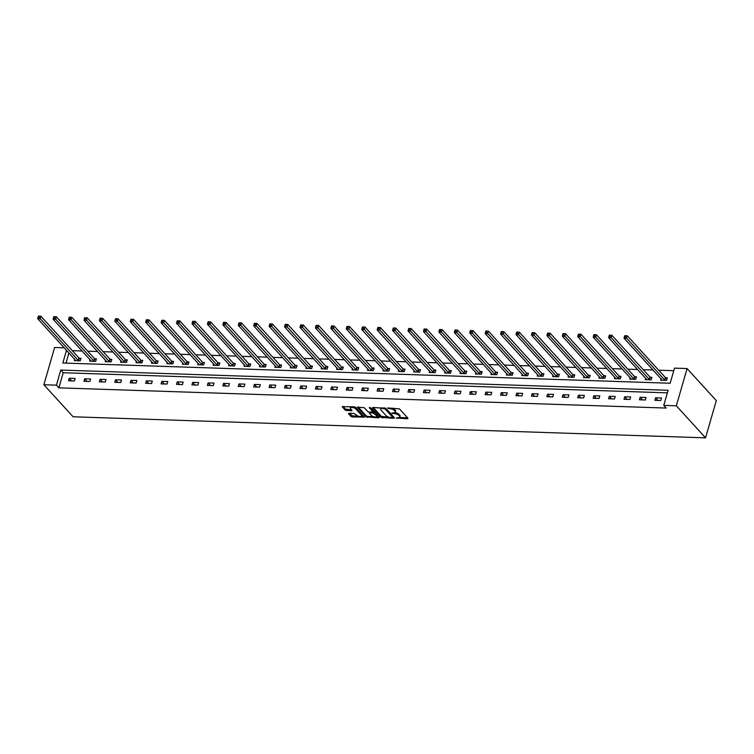 <?xml version="1.0" encoding="UTF-8"?>
<svg xmlns="http://www.w3.org/2000/svg" width="754" height="754" viewBox="0 0 754 754"><rect width="100%" height="100%" fill="white"/><g stroke="black" fill="none" stroke-linecap="round" stroke-linejoin="round"><path stroke-width="1.13" d="M396.199 418.036L407.528 418.762L408.018 418.272L399.413 408.838L387.65 407.942L389.658 408.715A3.581 1.414 -163.9 0 1 394.295 410.496L395.011 411.288A3.581 1.414 -163.9 0 1 395.341 412.174A3.581 1.414 -163.9 0 1 393.428 412.862L391.75 413.154L394.106 413.588A3.581 1.414 -163.9 0 1 398.734 415.369L399.46 416.161A3.581 1.414 -163.9 0 1 399.79 417.047A3.581 1.414 -163.9 0 1 397.876 417.735L396.199 418.036M348.961 413.23L348.471 413.729L350.883 416.368L352.335 416.924L364.389 417.094L355.681 407.386L354.229 406.83L342.175 406.66L345.191 410.138L351.543 410.855L352.043 410.364L350.591 408.781A2.997 1.178 -163.9 0 1 350.318 408.037A2.997 1.178 -163.9 0 1 352.693 407.546A2.997 1.178 -163.9 0 1 355.784 408.951L361.449 415.162A2.997 1.178 -163.9 0 1 361.732 415.906A2.997 1.178 -163.9 0 1 359.347 416.397A2.997 1.178 -163.9 0 1 356.256 414.992L353.862 413.399L348.961 413.23M667.384 392.853L63.232 372.73L58.869 387.839L56.437 385.162L43.873 384.747L73.091 416.783L705.546 437.848L716.3 400.591L687.082 368.555L674.519 368.131L670.155 383.239L62.827 363.013L66.512 350.261M58.869 387.839L666.197 408.055L663.765 405.388L676.329 405.803L705.546 437.848M381.081 417.377L393.984 418.319L394.474 417.82L385.869 408.385L372.966 407.452L372.476 407.942L381.081 417.377L381.373 416.368L388.744 417.122M378.885 417.81L365.982 416.877L357.273 407.16L364.22 407.669L367.707 411.496L369.158 412.052L373.013 411.948L369.272 407.688L370.629 407.726L379.375 417.32L378.885 417.81L379.111 417.028M661.512 397.989L655.584 397.792L654.858 400.308L660.787 400.506L661.512 397.989M646.084 397.481L640.155 397.283L639.42 399.799L645.358 399.997L646.084 397.481M630.655 396.962L624.717 396.764L623.992 399.281L629.929 399.479L630.655 396.962M615.226 396.453L609.289 396.255L608.563 398.772L614.501 398.97L615.226 396.453M599.798 395.935L593.86 395.737L593.134 398.253L599.072 398.451L599.798 395.935M584.359 395.426L578.431 395.228L577.705 397.744L583.634 397.942L584.359 395.426M568.931 394.908L563.002 394.71L562.267 397.226L568.205 397.424L568.931 394.908M553.502 394.399L547.564 394.201L546.839 396.717L552.776 396.915L553.502 394.399M538.073 393.88L532.135 393.682L531.41 396.199L537.348 396.397L538.073 393.88M522.645 393.371L516.707 393.173L515.981 395.69L521.919 395.888L522.645 393.371M507.206 392.853L501.278 392.655L500.552 395.171L506.481 395.369L507.206 392.853M491.778 392.344L485.849 392.146L485.114 394.662L491.052 394.86L491.778 392.344M476.349 391.826L470.411 391.628L469.685 394.144L475.623 394.342L476.349 391.826M460.92 391.307L454.982 391.119L454.257 393.635L460.194 393.833L460.92 391.307M445.491 390.798L439.554 390.6L438.828 393.117L444.766 393.315L445.491 390.798M430.053 390.28L424.125 390.082L423.399 392.608L429.328 392.806L430.053 390.28M414.625 389.771L408.696 389.573L407.961 392.089L413.899 392.287L414.625 389.771M399.196 389.252L393.258 389.055L392.532 391.58L398.47 391.778L399.196 389.252M383.767 388.744L377.829 388.546L377.104 391.062L383.041 391.26L383.767 388.744M368.338 388.225L362.401 388.027L361.675 390.553L367.613 390.742L368.338 388.225M352.9 387.716L346.972 387.518L346.246 390.035L352.175 390.233L352.9 387.716M337.472 387.198L331.543 387L330.808 389.516L336.746 389.714L337.472 387.198M322.043 386.689L316.105 386.491L315.379 389.007L321.317 389.205L322.043 386.689M306.614 386.171L300.676 385.973L299.951 388.489L305.888 388.687L306.614 386.171M291.185 385.662L285.248 385.464L284.522 387.98L290.46 388.178L291.185 385.662M275.747 385.143L269.819 384.945L269.093 387.462L275.022 387.66L275.747 385.143M260.318 384.634L254.39 384.436L253.664 386.953L259.593 387.151L260.318 384.634M244.89 384.116L238.952 383.918L238.226 386.434L244.164 386.632L244.89 384.116M229.461 383.607L223.523 383.409L222.798 385.925L228.735 386.123L229.461 383.607M214.032 383.089L208.095 382.891L207.369 385.407L213.307 385.605L214.032 383.089M198.604 382.58L192.666 382.382L191.94 384.898L197.868 385.096L198.604 382.58M183.165 382.061L177.237 381.863L176.511 384.38L182.44 384.578L183.165 382.061M167.737 381.552L161.799 381.354L161.073 383.871L167.011 384.069L167.737 381.552M152.308 381.034L146.37 380.836L145.645 383.352L151.582 383.55L152.308 381.034M136.879 380.525L130.942 380.327L130.216 382.844L136.154 383.041L136.879 380.525M121.451 380.007L115.513 379.809L114.787 382.325L120.715 382.523L121.451 380.007M106.012 379.498L100.084 379.3L99.358 381.816L105.287 382.014L106.012 379.498M90.584 378.979L84.646 378.781L83.92 381.298L89.858 381.496L90.584 378.979M75.155 378.47L69.217 378.272L68.491 380.789L74.429 380.987L75.155 378.47M673.774 370.695L658.666 370.195M653.077 370.007L643.237 369.677M637.648 369.498L627.809 369.168M622.21 368.979L612.371 368.649M606.781 368.47L596.942 368.141M591.353 367.952L581.513 367.622M575.924 367.443L566.084 367.113M560.495 366.925L550.656 366.595M545.057 366.416L535.217 366.086M529.628 365.897L519.789 365.567M514.2 365.388L504.36 365.059M498.771 364.87L488.931 364.54M483.342 364.361L473.503 364.031M467.904 363.843L458.064 363.513M452.475 363.334L442.636 363.004M437.047 362.815L427.207 362.486M421.618 362.306L411.778 361.977M406.189 361.788L396.35 361.458M390.761 361.27L380.911 360.949M375.322 360.761L365.483 360.431M359.894 360.242L350.054 359.922M344.465 359.733L334.625 359.404M329.036 359.215L319.196 358.895M313.607 358.706L303.758 358.376M298.169 358.188L288.33 357.867M282.741 357.679L272.901 357.349M267.312 357.16L257.472 356.84M251.883 356.651L242.043 356.322M236.454 356.133L226.605 355.813M221.016 355.624L211.177 355.294M205.588 355.106L195.748 354.785M190.159 354.597L180.319 354.267M174.73 354.078L164.89 353.749M159.301 353.569L149.452 353.24M143.863 353.051L134.023 352.721M128.434 352.542L118.595 352.212M113.006 352.024L103.166 351.694M97.577 351.515L87.737 351.185M82.148 350.996L72.299 350.667M68.944 352.929L66.003 363.117M661.069 378.772L660.664 380.176L666.602 380.374L667.328 377.858L665.725 377.801M645.641 378.263L645.236 379.658L651.173 379.856L651.899 377.339L650.297 377.283M630.212 377.745L629.807 379.149L635.745 379.347L636.47 376.83L634.868 376.774M614.783 377.236L614.378 378.631L620.306 378.828L621.042 376.312L619.439 376.255M599.345 376.717L598.949 378.122L604.878 378.32L605.603 375.803L604.001 375.746M583.916 376.208L583.511 377.603L589.449 377.801L590.175 375.285L588.572 375.228M568.488 375.69L568.082 377.094L574.02 377.292L574.746 374.766L573.144 374.719M553.059 375.181L552.654 376.576L558.591 376.774L559.317 374.257L557.715 374.201M537.63 374.663L537.225 376.067L543.153 376.265L543.888 373.739L542.286 373.692M522.192 374.154L521.796 375.549L527.725 375.746L528.45 373.23L526.848 373.173M506.763 373.635L506.358 375.04L512.296 375.228L513.022 372.712L511.419 372.664M491.335 373.126L490.929 374.521L496.867 374.719L497.593 372.203L495.991 372.146M475.906 372.608L475.501 374.003L481.438 374.201L482.164 371.684L480.562 371.637M460.477 372.099L460.072 373.494L466 373.692L466.735 371.175L465.133 371.119M445.039 371.581L444.643 372.976L450.572 373.173L451.297 370.657L449.695 370.61M429.61 371.072L429.205 372.467L435.143 372.664L435.869 370.148L434.266 370.091M414.182 370.553L413.776 371.948L419.714 372.146L420.44 369.63L418.838 369.583M398.753 370.044L398.348 371.439L404.285 371.637L405.011 369.121L403.409 369.064M383.324 369.526L382.919 370.921L388.847 371.119L389.582 368.602L387.98 368.555M367.886 369.017L367.49 370.412L373.418 370.61L374.144 368.093L372.542 368.037M352.457 368.499L352.052 369.894L357.99 370.091L358.716 367.575L357.113 367.528M337.029 367.99L336.623 369.385L342.561 369.583L343.287 367.066L341.685 367.01M321.6 367.471L321.195 368.866L327.132 369.064L327.858 366.548L326.256 366.501M306.171 366.953L305.766 368.357L311.694 368.555L312.429 366.039L310.827 365.982M290.733 366.444L290.337 367.839L296.265 368.037L296.991 365.52L295.398 365.473M275.304 365.926L274.899 367.33L280.837 367.528L281.562 365.011L279.96 364.955M259.876 365.417L259.47 366.812L265.408 367.01L266.134 364.493L264.531 364.446M244.447 364.898L244.042 366.303L249.979 366.501L250.705 363.984L249.103 363.928M229.018 364.389L228.613 365.784L234.551 365.982L235.276 363.466L233.674 363.409M213.58 363.871L213.184 365.275L219.112 365.473L219.838 362.957L218.245 362.9M198.151 363.362L197.746 364.757L203.684 364.955L204.409 362.438L202.807 362.382M182.722 362.844L182.317 364.248L188.255 364.446L188.981 361.929L187.378 361.873M167.294 362.335L166.888 363.73L172.826 363.928L173.552 361.411L171.95 361.354M151.865 361.816L151.46 363.221L157.398 363.419L158.123 360.902L156.521 360.846M136.427 361.307L136.031 362.702L141.959 362.9L142.685 360.384L141.092 360.327M120.998 360.789L120.593 362.193L126.531 362.391L127.256 359.875L125.654 359.818M105.569 360.28L105.164 361.675L111.102 361.873L111.828 359.356L110.225 359.3M90.141 359.762L89.735 361.166L95.673 361.364L96.399 358.838L94.797 358.791M74.712 359.253L74.307 360.648L80.244 360.846L80.97 358.329L79.368 358.273M43.873 384.747L54.627 347.49L64.279 347.811M663.765 405.388L668.129 390.289L60.791 370.063L56.437 385.162M676.329 405.803L687.082 368.555M63.232 372.73L60.791 370.063M655.584 397.792L657.969 400.412M640.155 397.283L642.54 399.903M624.717 396.764L627.111 399.384M609.289 396.255L611.683 398.875M593.86 395.737L596.254 398.357M578.431 395.228L580.816 397.848M563.002 394.71L565.387 397.33M547.564 394.201L549.958 396.821M532.135 393.682L534.529 396.302M516.707 393.173L519.101 395.793M501.278 392.655L503.663 395.275M485.849 392.146L488.234 394.766M470.411 391.628L472.805 394.248M454.982 391.119L457.376 393.739M439.554 390.6L441.948 393.22M424.125 390.082L426.51 392.711M408.696 389.573L411.081 392.193M393.258 389.055L395.652 391.684M377.829 388.546L380.223 391.166M362.401 388.027L364.795 390.657M346.972 387.518L349.356 390.138M331.543 387L333.928 389.62M316.105 386.491L318.499 389.111M300.676 385.973L303.07 388.593M285.248 385.464L287.642 388.084M269.819 384.945L272.203 387.565M254.39 384.436L256.775 387.056M238.952 383.918L241.346 386.538M223.523 383.409L225.917 386.029M208.095 382.891L210.489 385.511M192.666 382.382L195.05 385.002M177.237 381.863L179.622 384.483M161.799 381.354L164.193 383.974M146.37 380.836L148.764 383.456M130.942 380.327L133.335 382.947M115.513 379.809L117.897 382.429M100.084 379.3L102.469 381.92M84.646 378.781L87.04 381.401M69.217 378.272L71.611 380.893M399.79 417.047L400.082 416.038A3.581 1.414 -163.9 0 0 399.743 415.152L399.46 416.161M394.917 412.627A3.581 1.414 -163.9 0 1 399.026 414.37L399.743 415.152M395.341 412.174L395.633 411.166A3.581 1.414 -163.9 0 0 395.303 410.28L395.011 411.288M392.042 408.084A3.581 1.414 -163.9 0 1 394.587 409.488L395.303 410.28M399.403 417.48L407.546 417.754M373.239 407.462L381.373 416.368M392.702 417.254L394.003 417.301M392.25 417.546L392.589 417.198L385.04 408.922L382.617 408.479A3.581 1.414 -163.9 0 0 380.704 409.168A3.581 1.414 -163.9 0 0 381.043 410.053L386.199 415.718A3.581 1.414 -163.9 0 0 390.836 417.499L392.25 417.546M392.787 416.519L392.589 417.198M385.539 408.14L392.881 416.199M381.383 407.735A3.581 1.414 -163.9 0 0 380.996 408.159L380.704 409.168M378.904 416.792L376.519 416.717M373.371 416.613L367.716 416.425L367.434 417.433M358.141 406.953L366.274 415.869L367.716 416.425M373.013 411.948L373.192 410.657L370.337 407.518M371.336 415.463A2.997 1.178 -163.9 0 0 374.427 416.868A2.997 1.178 -163.9 0 0 376.802 416.378A2.997 1.178 -163.9 0 0 376.529 415.633L373.079 412.89L369.234 412.994L371.336 415.463M376.802 416.378L377.094 415.379A2.997 1.178 -163.9 0 0 376.821 414.634L376.529 415.633M373.032 411.873L374.823 412.438L376.821 414.634M361.732 415.906L362.024 414.898A2.997 1.178 -163.9 0 0 361.741 414.153L361.449 415.162M354.126 406.821A2.997 1.178 -163.9 0 1 356.077 407.942L361.741 414.153M350.846 406.717A2.997 1.178 -163.9 0 0 350.601 407.028L350.318 408.037M343.051 406.453L345.483 409.13L351.562 409.837M349.234 413.239L352.627 415.925L358.207 416.104M361.486 416.217L363.805 416.293M624.68 335.766L624.387 336.774L625.377 336.802L625.669 335.794L624.793 335.681L627.262 335.766L626.536 338.282L624.058 338.197L662.266 380.223M667.101 378.649L665.348 377.518L627.262 335.766L625.669 335.794M665 380.318L625.377 336.802M624.058 338.197L624.387 336.774M609.251 335.247L608.959 336.256L609.948 336.293L610.24 335.285L609.355 335.162L611.833 335.247L611.108 337.764L608.629 337.679L646.838 379.714M651.673 378.131L649.91 377L611.833 335.247L610.24 335.285M649.571 379.799L609.948 336.293M608.629 337.679L608.959 336.256M593.822 334.738L593.53 335.747L594.52 335.775L594.812 334.767L593.926 334.653L596.405 334.738L595.669 337.255L593.2 337.17L631.409 379.196M636.235 377.622L634.482 376.491L596.405 334.738L594.812 334.767M634.142 379.29L594.52 335.775M593.2 337.17L593.53 335.747M578.384 334.22L578.101 335.228L579.081 335.266L579.374 334.258L578.497 334.135L580.966 334.22L580.241 336.736L577.771 336.652L615.98 378.687M620.806 377.104L619.053 375.973L580.966 334.22L579.374 334.258M618.714 378.772L579.081 335.266M577.771 336.652L578.101 335.228M562.955 333.711L562.663 334.719L563.653 334.748L563.945 333.739L563.068 333.626L565.538 333.711L564.812 336.227L562.343 336.143L600.542 378.169M605.377 376.595L603.624 375.464L565.538 333.711L563.945 333.739M603.275 378.263L563.653 334.748M562.343 336.143L562.663 334.719M547.527 333.193L547.234 334.201L548.224 334.239L548.516 333.23L547.64 333.108L550.109 333.193L549.383 335.709L546.904 335.624L585.113 377.66M589.948 376.076L588.195 374.945L550.109 333.193L548.516 333.23M587.847 377.745L548.224 334.239M546.904 335.624L547.234 334.201M532.098 332.684L531.806 333.692L532.795 333.72L533.087 332.712L532.201 332.599L534.68 332.674L533.955 335.2L531.476 335.115L569.685 377.141M574.52 375.567L572.757 374.436L534.68 332.674L533.087 332.712M572.418 377.236L532.795 333.72M531.476 335.115L531.806 333.692M516.669 332.165L516.377 333.174L517.367 333.211L517.659 332.203L516.773 332.08L519.252 332.165L518.516 334.682L516.047 334.597L554.256 376.632M559.082 375.049L557.329 373.918L519.252 332.165L517.659 332.203M556.989 376.717L517.367 333.211M516.047 334.597L516.377 333.174M501.231 331.656L500.948 332.665L501.938 332.693L502.221 331.685L501.344 331.572L503.813 331.647L503.088 334.173L500.618 334.088L538.827 376.114M543.653 374.54L541.9 373.409L503.813 331.647L502.221 331.685M541.561 376.208L501.938 332.693M500.618 334.088L500.948 332.665M485.802 331.138L485.51 332.146L486.5 332.184L486.792 331.176L485.915 331.053L488.385 331.138L487.659 333.654L485.19 333.57L523.389 375.605M528.224 374.022L526.471 372.891L488.385 331.138L486.792 331.176M526.122 375.69L486.5 332.184M485.19 333.57L485.51 332.146M470.373 330.629L470.081 331.637L471.071 331.666L471.363 330.657L470.487 330.544L472.956 330.62L472.23 333.136L469.761 333.061L507.96 375.087M512.795 373.513L511.042 372.382L472.956 330.62L471.363 330.657M510.694 375.181L471.071 331.666M469.761 333.061L470.081 331.637M454.945 330.111L454.653 331.119L455.642 331.157L455.934 330.148L455.048 330.026L457.527 330.111L456.801 332.627L454.323 332.542L492.532 374.578M497.367 372.994L495.604 371.863L457.527 330.111L455.934 330.148M495.265 374.663L455.642 331.157M454.323 332.542L454.653 331.119M439.516 329.602L439.224 330.61L440.213 330.638L440.506 329.63L439.62 329.517L442.098 329.592L441.363 332.109L438.894 332.033L477.103 374.059M481.929 372.485L480.175 371.354L442.098 329.592L440.506 329.63M479.836 374.154L440.213 330.638M438.894 332.033L439.224 330.61M424.078 329.083L423.795 330.092L424.785 330.129L425.067 329.121L424.191 328.998L426.66 329.083L425.935 331.6L423.465 331.515L461.674 373.55M466.5 371.967L464.747 370.836L426.66 329.083L425.067 329.121M464.407 373.635L424.785 330.129M423.465 331.515L423.795 330.092M408.649 328.574L408.357 329.583L409.347 329.611L409.639 328.603L408.762 328.49L411.232 328.565L410.506 331.081L408.037 331.006L446.236 373.032M451.071 371.458L449.318 370.327L411.232 328.565L409.639 328.603M448.969 373.126L409.347 329.611M408.037 331.006L408.357 329.583M393.22 328.056L392.928 329.064L393.918 329.102L394.21 328.094L393.334 327.971L395.803 328.056L395.077 330.572L392.608 330.488L430.807 372.523M435.642 370.94L433.889 369.809L395.803 328.056L394.21 328.094M433.541 372.608L393.918 329.102M392.608 330.488L392.928 329.064M377.792 327.547L377.5 328.555L378.489 328.584L378.781 327.575L377.895 327.462L380.374 327.538L379.648 330.054L377.17 329.979L415.379 372.005M420.214 370.431L418.451 369.3L380.374 327.538L378.781 327.575M418.112 372.099L378.489 328.584M377.17 329.979L377.5 328.555M362.363 327.029L362.071 328.037L363.06 328.065L363.353 327.066L362.467 326.944L364.945 327.029L364.21 329.545L361.741 329.46L399.95 371.496M404.775 369.912L403.022 368.781L364.945 327.029L363.353 327.066M402.683 371.581L363.06 328.065M361.741 329.46L362.071 328.037M346.925 326.52L346.642 327.519L347.632 327.556L347.914 326.548L347.038 326.435L349.507 326.51L348.782 329.027L346.312 328.951L384.521 370.977M389.347 369.403L387.594 368.272L349.507 326.51L347.914 326.548M387.254 371.072L347.632 327.556M346.312 328.951L346.642 327.519M331.496 326.001L331.204 327.01L332.194 327.038L332.486 326.039L331.609 325.916L334.079 326.001L333.353 328.518L330.883 328.433L369.083 370.468M373.918 368.885L372.165 367.754L334.079 326.001L332.486 326.039M371.816 370.553L332.194 327.038M330.883 328.433L331.204 327.01M316.067 325.492L315.775 326.491L316.765 326.529L317.057 325.521L316.18 325.408L318.65 325.483L317.924 327.999L315.455 327.924L353.654 369.95M358.489 368.376L356.736 367.245L318.65 325.483L317.057 325.521M356.388 370.044L316.765 326.529M315.455 327.924L315.775 326.491M300.639 324.974L300.346 325.982L301.336 326.011L301.628 325.012L300.742 324.889L303.221 324.974L302.495 327.49L300.017 327.406L338.226 369.441M343.061 367.858L341.298 366.727L303.221 324.974L301.628 325.012M340.959 369.526L301.336 326.011M300.017 327.406L300.346 325.982M285.21 324.465L284.918 325.464L285.907 325.502L286.2 324.493L285.314 324.371L287.792 324.456L287.067 326.972L284.588 326.897L322.797 368.923M327.622 367.349L325.869 366.218L287.792 324.456L286.2 324.493M325.53 369.017L285.907 325.502M284.588 326.897L284.918 325.464M269.772 323.947L269.489 324.955L270.479 324.983L270.761 323.984L269.885 323.862L272.354 323.947L271.628 326.463L269.159 326.378L307.368 368.404M312.194 366.83L310.441 365.699L272.354 323.947L270.761 323.984M310.101 368.499L270.479 324.983M269.159 326.378L269.489 324.955M254.343 323.438L254.051 324.437L255.041 324.474L255.333 323.466L254.456 323.343L256.925 323.428L256.2 325.945L253.73 325.869L291.93 367.895M296.765 366.321L295.012 365.19L256.925 323.428L255.333 323.466M294.663 367.99L255.041 324.474M253.73 325.869L254.051 324.437M238.914 322.919L238.622 323.928L239.612 323.956L239.904 322.957L239.027 322.835L241.497 322.919L240.771 325.436L238.302 325.351L276.501 367.377M281.336 365.803L279.583 364.672L241.497 322.919L239.904 322.957M279.234 367.471L239.612 323.956M238.302 325.351L238.622 323.928M223.486 322.41L223.193 323.409L224.183 323.447L224.475 322.439L223.589 322.316L226.068 322.401L225.342 324.917L222.864 324.842L261.072 366.868M265.908 365.285L264.145 364.163L226.068 322.401L224.475 322.439M263.806 366.962L224.183 323.447M222.864 324.842L223.193 323.409M208.057 321.892L207.765 322.901L208.754 322.929L209.047 321.93L208.161 321.807L210.639 321.892L209.914 324.409L207.435 324.324L245.644 366.35M250.469 364.776L248.716 363.645L210.639 321.892L209.047 321.93M248.377 366.444L208.754 322.929M207.435 324.324L207.765 322.901M192.619 321.374L192.336 322.382L193.326 322.42L193.608 321.411L192.732 321.289L195.201 321.374L194.475 323.89L192.006 323.805L230.215 365.841M235.041 364.257L233.288 363.136L195.201 321.374L193.608 321.411M232.948 365.935L193.326 322.42M192.006 323.805L192.336 322.382M177.19 320.865L176.898 321.873L177.887 321.901L178.18 320.893L177.303 320.78L179.772 320.865L179.047 323.381L176.577 323.296L214.786 365.322M219.612 363.748L217.859 362.617L179.772 320.865L178.18 320.893M217.51 365.417L177.887 321.901M176.577 323.296L176.898 321.873M161.761 320.346L161.469 321.355L162.459 321.392L162.751 320.384L161.874 320.262L164.344 320.346L163.618 322.863L161.149 322.778L199.348 364.813M204.183 363.23L202.43 362.108L164.344 320.346L162.751 320.384M202.081 364.908L162.459 321.392M161.149 322.778L161.469 321.355M146.333 319.837L146.04 320.846L147.03 320.874L147.322 319.866L146.436 319.753L148.915 319.837L148.189 322.354L145.71 322.269L183.919 364.295M188.754 362.721L186.992 361.59L148.915 319.837L147.322 319.866M186.653 364.389L147.03 320.874M145.71 322.269L146.04 320.846M130.904 319.319L130.612 320.327L131.601 320.365L131.893 319.357L131.007 319.234L133.486 319.319L132.761 321.835L130.282 321.751L168.491 363.786M173.316 362.203L171.563 361.072L133.486 319.319L131.893 319.357M171.224 363.871L131.601 320.365M130.282 321.751L130.612 320.327M115.466 318.81L115.183 319.819L116.173 319.847L116.455 318.838L115.579 318.725L118.048 318.81L117.322 321.327L114.853 321.242L153.062 363.268M157.888 361.694L156.135 360.563L118.048 318.81L116.455 318.838M155.795 363.362L116.173 319.847M114.853 321.242L115.183 319.819M100.037 318.292L99.745 319.3L100.734 319.338L101.027 318.329L100.15 318.207L102.619 318.292L101.894 320.808L99.424 320.723L137.633 362.759M142.459 361.175L140.706 360.044L102.619 318.292L101.027 318.329M140.357 362.844L100.734 319.338M99.424 320.723L99.745 319.3M84.608 317.783L84.316 318.791L85.306 318.819L85.598 317.811L84.721 317.698L87.191 317.783L86.465 320.299L83.996 320.214L122.195 362.24M127.03 360.666L125.277 359.535L87.191 317.783L85.598 317.811M124.928 362.335L85.306 318.819M83.996 320.214L84.316 318.791M69.18 317.264L68.887 318.273L69.877 318.311L70.169 317.302L69.283 317.18L71.762 317.264L71.036 319.781L68.557 319.696L106.766 361.732M111.601 360.148L109.839 359.017L71.762 317.264L70.169 317.302M109.5 361.816L69.877 318.311M68.557 319.696L68.887 318.273M53.751 316.755L53.459 317.764L54.448 317.792L54.74 316.784L53.854 316.671L56.333 316.746L55.608 319.272L53.129 319.187L91.338 361.213M96.163 359.639L94.41 358.508L56.333 316.746L54.74 316.784M94.071 361.307L54.448 317.792M53.129 319.187L53.459 317.764M38.322 316.237L38.03 317.246L39.02 317.283L39.302 316.275L38.426 316.152L40.895 316.237L40.169 318.753L37.7 318.669L75.909 360.704M80.735 359.121L78.981 357.99L40.895 316.237L39.302 316.275M78.642 360.789L39.02 317.283M37.7 318.669L38.03 317.246M397.415 417.716L397.217 418.423M388.527 407.971L388.319 408.677M392.966 412.843L392.768 413.55M399.026 414.37L398.734 415.369M394.333 412.806L394.106 413.588M394.587 409.488L394.295 410.496M389.856 408.018L389.658 408.715M407.754 417.98L407.528 418.762M394.21 417.527L393.984 418.319M382.815 416.924L382.523 417.933M385.294 408.027L385.04 408.922M384.229 407.829L384.022 408.527M382.825 407.782L382.617 408.479M366.274 415.869L365.982 416.877M373.192 410.657L372.91 411.665M374.823 412.438L374.531 413.446M373.371 411.882L373.079 412.89M370.035 412.08L369.828 412.787M356.077 407.942L355.784 408.951M351.769 410.072L351.543 410.855M346.934 409.686L346.642 410.694M345.483 409.13L345.191 410.138M364.012 416.528L363.786 417.311M352.627 415.925L352.335 416.924M351.175 415.369L350.883 416.368M665.594 377.716L664.868 380.233M665.348 377.518L664.613 380.035M650.165 377.207L649.439 379.724M649.91 377L649.185 379.526M634.736 376.689L634.01 379.205M634.482 376.491L633.756 379.008M619.307 376.18L618.582 378.697M619.053 375.973L618.327 378.499M603.879 375.662L603.153 378.178M603.624 375.464L602.898 377.98M588.44 375.153L587.715 377.669M588.195 374.945L587.47 377.462M573.012 374.634L572.286 377.151M572.757 374.436L572.032 376.953M557.583 374.125L556.857 376.642M557.329 373.918L556.603 376.434M542.154 373.607L541.429 376.123M541.9 373.409L541.174 375.926M526.726 373.098L526 375.615M526.471 372.891L525.745 375.407M511.287 372.58L510.562 375.096M511.042 372.382L510.317 374.898M495.859 372.071L495.133 374.587M495.604 371.863L494.878 374.38M480.43 371.552L479.704 374.069M480.175 371.354L479.45 373.871M465.001 371.043L464.276 373.56M464.747 370.836L464.021 373.353M449.572 370.525L448.847 373.041M449.318 370.327L448.592 372.844M434.144 370.016L433.409 372.533M433.889 369.809L433.164 372.325M418.706 369.498L417.98 372.014M418.451 369.3L417.725 371.816M403.277 368.989L402.551 371.505M403.022 368.781L402.297 371.298M387.848 368.47L387.122 370.987M387.594 368.272L386.868 370.789M372.419 367.961L371.694 370.478M372.165 367.754L371.439 370.271M356.991 367.443L356.256 369.96M356.736 367.245L356.011 369.762M341.553 366.934L340.827 369.451M341.298 366.727L340.572 369.243M326.124 366.416L325.398 368.932M325.869 366.218L325.144 368.734M310.695 365.907L309.969 368.423M310.441 365.699L309.715 368.216M295.266 365.388L294.541 367.905M295.012 365.19L294.286 367.707M279.838 364.879L279.103 367.396M279.583 364.672L278.857 367.189M264.4 364.361L263.674 366.878M264.145 364.163L263.419 366.68M248.971 363.843L248.245 366.369M248.716 363.645L247.991 366.161M233.542 363.334L232.816 365.85M233.288 363.136L232.562 365.652M218.113 362.815L217.388 365.341M217.859 362.617L217.133 365.134M202.685 362.306L201.949 364.823M202.43 362.108L201.704 364.625M187.246 361.788L186.521 364.305M186.992 361.59L186.266 364.107M171.818 361.279L171.092 363.796M171.563 361.072L170.838 363.598M156.389 360.761L155.663 363.277M156.135 360.563L155.409 363.079M140.96 360.252L140.235 362.768M140.706 360.044L139.98 362.57M125.532 359.733L124.796 362.25M125.277 359.535L124.551 362.052M110.093 359.224L109.368 361.741M109.839 359.017L109.113 361.543M94.665 358.706L93.939 361.223M94.41 358.508L93.684 361.025M79.236 358.197L78.51 360.714M78.981 357.99L78.256 360.506M392.957 416.387L392.664 417.396M369.498 412.061L369.234 412.994"/></g></svg>
